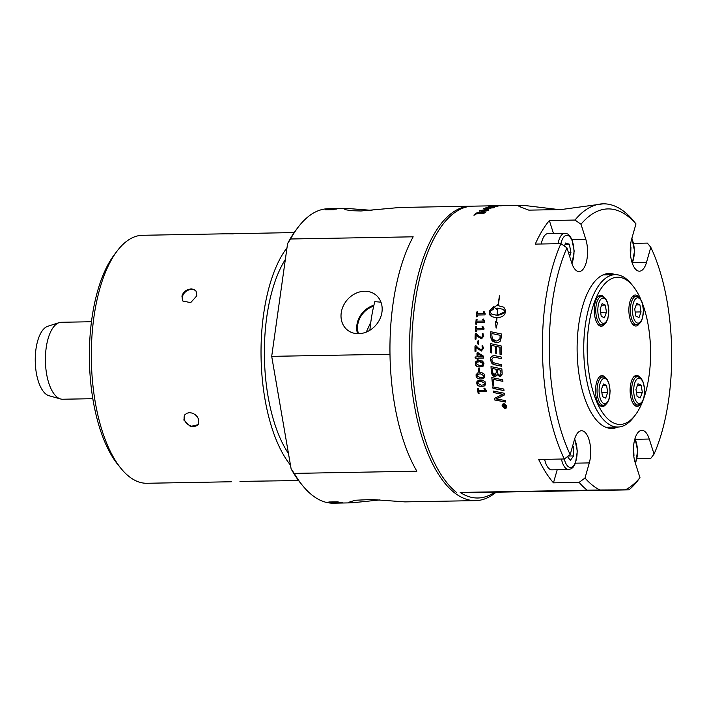 <?xml version="1.0" encoding="UTF-8"?>
<svg xmlns="http://www.w3.org/2000/svg" width="707" height="707" viewBox="0 0 707 707"><rect width="100%" height="100%" fill="white"/><g stroke="black" fill="none" stroke-linecap="round" stroke-linejoin="round"><path stroke-width="1.06" d="M198.26 424.412A8.263 6.478 36 0 1 190.554 425.853A8.263 6.478 36 0 1 184.35 419.384A8.263 6.478 36 0 1 184.916 414.7M183.104 301.315A8.263 6.443 142.6 0 1 182.424 296.728A8.263 6.443 142.6 0 1 188.442 290.073A8.263 6.443 142.6 0 1 196.201 291.275M239.965 481.387L298.593 480.557M231.074 481.767L230.261 481.706M183.864 420.055L184.686 415L186.807 413.25L189.529 412.641L192.516 413.153L195.309 414.709L197.5 417.042L198.782 419.79L198.057 424.713L190.377 426.48L183.864 420.055M181.911 296.065L183.14 293.325L185.331 291.019L188.15 289.472L191.146 288.898L193.859 289.375L195.989 290.975L196.838 295.8L190.669 302.658L182.857 301.014L181.911 296.065M494.75 492.213L460.186 492.434A144.652 62.269 89 0 0 477.561 498.002A144.652 62.269 89 0 0 494.75 492.213L628.947 489.863A147.233 63.383 89 0 0 636.662 482.024L639.976 477.676L635.195 462.634A20.485 8.82 -91 0 1 634.25 441.477A20.485 8.82 -91 0 1 641.868 430.36A20.485 8.82 -91 0 1 649.273 439.047L654.055 454.097A142.072 61.156 89 0 0 650.802 247.3L646.498 262.403A20.485 8.82 -91 0 1 639.455 271.179A20.485 8.82 -91 0 1 631.422 260.256A20.485 8.82 -91 0 1 631.678 239.001L635.982 223.898A142.072 61.156 89 0 0 581.004 224.243L585.785 239.284A20.485 8.82 -91 0 1 586.73 260.441A20.485 8.82 -91 0 1 579.113 271.559A20.485 8.82 -91 0 1 571.707 262.871L566.926 247.821A142.072 61.156 89 0 0 570.178 454.619L574.482 439.515A20.485 8.82 -91 0 1 581.525 430.74A20.485 8.82 -91 0 1 589.558 441.663A20.485 8.82 -91 0 1 589.302 462.917L584.989 478.02A142.072 61.156 89 0 0 599.969 489.986L625.377 489.827A142.072 61.156 89 0 0 639.976 477.676M471.489 206.205A147.233 63.383 89 0 0 470.641 206.197A147.233 63.383 89 0 0 470.323 206.205A147.233 63.383 89 0 0 409.574 354.18A147.233 63.383 89 0 0 475.272 500.627A147.233 63.383 89 0 0 475.581 500.627A147.233 63.383 89 0 0 496.111 492.205M291.116 468.856L271.7 356.355L287.581 243.632L290.559 238.993L413.171 236.81A147.233 63.383 89 0 0 416.856 471.198L294.245 473.39L291.116 468.856A144.652 62.269 89 0 0 301.005 483.641L302.843 485.886A147.233 63.383 89 0 0 333.068 503.172A147.233 63.383 89 0 0 333.386 503.163L339.183 503.066A147.233 63.383 -91 0 1 338.865 503.066A147.233 63.383 -91 0 1 338.803 503.066L351.98 502.836L348.79 502.279L355.206 500.247L371.696 499.513L404.934 501.882L475.581 500.627M339.307 208.547A1272.123 893.365 89.7 0 1 340.747 208.521A1272.123 893.365 89.7 0 1 341.074 208.512L340.35 208.538A1274.412 1267.969 -103.6 0 0 331.035 208.777L333.775 208.671A147.233 63.383 -91 0 1 335.03 208.618L328.128 208.742A147.233 63.383 89 0 0 298.221 227.106L296.463 229.404A144.652 62.269 89 0 0 287.581 243.632M285.363 259.407A116.24 50.038 89 0 0 288.474 453.532M286.998 247.777A124.008 53.387 89 0 0 261.06 356.664A124.008 53.387 89 0 0 290.48 465.118M142.787 235.281A124.008 53.387 89 0 0 142.522 235.29A124.008 53.387 89 0 0 117.335 250.755A124.008 53.387 89 0 0 91.362 360.234A124.008 53.387 89 0 0 121.224 468.714A124.008 53.387 89 0 0 146.685 483.27A124.008 53.387 89 0 0 146.95 483.27L231.357 481.759M226.373 233.823L294.156 232.576M227.177 233.778L233.204 233.884M117.335 250.755L114.516 254.432A119.881 51.602 89 0 0 89.409 360.261A119.881 51.602 89 0 0 118.281 465.126L121.224 468.714M470.323 206.205L399.976 207.46L361.047 210.978L351.83 210.721L345.917 209.811L344.185 208.945L346.722 208.415L372.023 210.368M379.942 499.92L351.98 502.836M294.245 473.39A147.233 63.383 89 0 0 302.843 485.886M298.221 227.106A147.233 63.383 89 0 0 290.559 238.993M343.116 502.995A1377.563 1368.929 88.2 0 1 341.605 503.022A1377.563 1368.929 88.2 0 1 339.837 503.048A147.233 63.383 89 0 0 340.085 503.048A147.233 63.383 89 0 0 340.279 503.039M271.7 356.355L389.99 354.242M381.957 312.105A22.571 19.107 129.6 0 1 368.656 330.964A22.571 19.107 129.6 0 1 347.95 330.434A22.571 19.107 129.6 0 1 341.225 312.83A22.571 19.107 129.6 0 1 355.497 293.476A22.571 19.107 129.6 0 1 376.698 295.712A22.571 19.107 129.6 0 1 381.957 312.105M358.511 333.695A20.538 17.383 129.6 0 1 373.703 306.158M373.915 305.238A21.449 18.161 -50.4 0 0 356.894 324.955A21.449 18.161 -50.4 0 0 357.583 333.686M369.876 330.257A98.158 42.252 -91 0 1 374.807 301.659L380.976 302.172M338.397 502.88L341.207 502.818A147.233 63.383 -91 0 1 340.747 502.765L337.866 502.818A147.233 63.383 89 0 0 338.397 502.88M330.673 502.262L337.319 502.138A147.233 63.383 -91 0 1 336.771 501.997L330.116 502.12A147.233 63.383 89 0 0 330.673 502.262M337.327 502.014L337.769 502.315L337.327 502.014A147.109 63.33 -91 0 1 336.779 501.873L330.116 502.12M334.826 208.645A1351.104 1343.061 83 0 1 339.802 208.538A147.233 63.383 -91 0 1 339.811 208.538A1377.563 981.183 -91.1 0 0 337.787 208.574L335.94 208.6A147.233 63.383 89 0 0 334.826 208.645L334.826 208.645M331.495 502.403L329.692 502.138A147.109 63.33 -91 0 1 329.064 501.979L337.38 501.89A147.233 63.383 89 0 0 338.3 502.129L338.927 502.377M338.3 502.129L336.161 502.624L329.692 502.27A147.233 63.383 -91 0 1 328.826 502.041L328.826 501.988M338.3 502.005C339.926 502.182 339.21 502.35 336.161 502.491L336.161 502.624M338.432 502.88L337.301 502.88A147.233 63.383 -91 0 1 336.939 502.836L341.348 502.712A147.233 63.383 89 0 0 342.215 502.81L342.754 502.889M336.594 502.854L337.31 502.748A147.109 63.33 -91 0 1 337.301 502.748M336.594 502.986L337.31 502.748M342.595 502.721L341.366 502.827M342.595 502.854L338.432 502.951M338.432 502.818L337.416 502.889M339.837 503.039L339.837 503.048A147.233 63.383 -91 0 1 339.183 503.066M333.642 209.687L325.494 209.767A147.233 63.383 -91 0 1 325.671 209.723L327.023 209.564A660.391 657.307 -31.2 0 1 333.121 209.184L336.665 208.998A147.233 63.383 89 0 0 336.399 209.042L335.233 209.157A660.709 657.713 148.5 0 0 330.531 209.449L327.359 209.661L333.642 209.687M335.03 208.618A147.233 63.383 -91 0 1 335.472 208.618L335.472 208.618M337.796 208.777L329.586 208.927L337.796 208.777M325.671 209.723L327.032 209.696A660.7 657.634 -31 0 1 327.359 209.67L333.863 209.67M335.1 209.078L336.072 209.095M370.813 322.162L366.279 332.078M91.45 321.738L61.297 322.277A38.487 16.57 89 0 0 59.185 322.631L47.784 326.263A35.023 15.077 89 0 0 45.451 327.456A35.023 15.077 89 0 0 35.35 364.017A35.023 15.077 89 0 0 49.022 395.734L60.546 398.96A38.487 16.57 89 0 0 62.676 399.234L92.829 398.695M59.185 322.631A38.487 16.57 89 0 0 56.631 323.939A38.487 16.57 89 0 0 45.522 364.114A38.487 16.57 89 0 0 60.546 398.96M605.316 305.088L606.456 312.149L604.414 317.752L601.25 316.303L600.11 309.251L602.143 303.639L605.316 305.088L601.595 305.159M600.596 312.255L606.456 312.149M606.579 385.448L607.711 392.5L605.678 398.112L602.514 396.662L601.374 389.601L603.407 383.998L606.579 385.448L602.859 385.509M601.86 392.606L607.711 392.5M642.486 401.797A73.616 31.691 -91 0 1 635.151 415.23A73.616 31.691 -91 0 1 588.471 369.293A73.616 31.691 -91 0 1 617.724 277.197A73.616 31.691 -91 0 1 632.836 285.84A73.616 31.691 -91 0 1 640.807 299.379M642.663 304.019A73.616 31.691 -91 0 1 644.095 397.396M639.119 323.894A15.501 6.672 -91 0 1 635.823 326.015A15.501 6.672 -91 0 1 628.877 310.603A15.501 6.672 -91 0 1 635.275 295.031A15.501 6.672 -91 0 1 635.301 295.022A15.501 6.672 -91 0 1 638.633 297.028M640.374 404.254A15.501 6.672 -91 0 1 637.087 406.375A15.501 6.672 -91 0 1 630.14 390.918A15.501 6.672 -91 0 1 636.539 375.382A15.501 6.672 -91 0 1 639.897 377.388M605.775 404.466A15.501 6.672 -91 0 1 602.488 406.587A15.501 6.672 -91 0 1 602.461 406.587A15.501 6.672 -91 0 1 595.541 391.174A15.501 6.672 -91 0 1 601.94 375.603A15.501 6.672 -91 0 1 601.966 375.594A15.501 6.672 -91 0 1 605.298 377.6M604.52 324.115A15.501 6.672 -91 0 1 601.224 326.236A15.501 6.672 -91 0 1 594.278 310.78A15.501 6.672 -91 0 1 600.676 295.243A15.501 6.672 -91 0 1 604.034 297.249M632.836 285.84L630.998 283.604A76.197 32.805 89 0 0 615.355 274.661A76.197 32.805 89 0 0 615.187 274.661A76.197 32.805 89 0 0 583.752 351.246A76.197 32.805 89 0 0 617.75 427.037A76.197 32.805 89 0 0 617.909 427.037A76.197 32.805 89 0 0 633.392 417.537L635.151 415.23M603.062 274.882L615.187 274.661A77.496 33.362 89 0 0 609.275 273.476A77.496 33.362 89 0 0 609.107 273.476A77.496 33.362 89 0 0 577.133 351.361A77.496 33.362 89 0 0 611.705 428.442A77.496 33.362 89 0 0 611.873 428.442A77.496 33.362 89 0 0 617.918 427.037L605.784 427.258M460.186 492.434L599.969 489.986M503.225 205.613L472.656 206.161A147.233 63.383 89 0 0 412.393 329.462A147.233 63.383 89 0 0 456.528 492.452M635.982 223.898L632.544 219.691A147.233 63.383 89 0 0 603.195 203.828L561.181 209.555L528.801 210.138L518.956 206.391L522.782 205.269L558.954 209.599M484.534 492.16L489.509 492.081L484.534 492.16M504.4 491.842L560.642 490.905L504.4 491.842M584.989 478.02L579.113 482.386A147.233 63.383 89 0 0 587.075 490.119M566.926 247.821L560.907 243.641A147.233 63.383 89 0 0 564.292 458.984L570.178 454.619M633.649 243.349L647.365 243.102L650.802 247.3M654.055 454.097L650.74 458.445L636.998 458.684M603.195 203.828A147.233 63.383 89 0 0 574.985 220.054L581.004 224.243M625.377 489.827L628.947 489.863M476.182 363.752L479.7 365.696L482.386 365.192L483.12 363.672L482.13 362.108L479.62 361.728L476.916 362.24L476.182 363.752M571.839 263.269A16.014 6.893 -91 0 0 572.714 260.998A16.014 6.893 -91 0 0 570.646 237.844A16.014 6.893 -91 0 0 560.925 243.65L535.27 244.101A147.233 63.383 -91 0 1 549.348 220.513L553.457 233.443M541.279 243.995A18.082 7.786 -91 0 1 542.092 240.654A18.082 7.786 -91 0 1 548.119 233.54L564.902 233.239A18.082 7.786 89 0 0 558.875 240.353A18.082 7.786 89 0 0 558.062 243.694M549.348 220.513L574.985 220.054M557.204 469.74L553.466 482.846A147.233 63.383 -91 0 1 538.654 459.444L564.292 458.984A16.014 6.893 -91 0 0 564.363 459.356A16.014 6.893 -91 0 0 573.854 465.339A16.014 6.893 -91 0 0 574.552 439.277M561.411 459.037A18.082 7.786 89 0 0 561.738 460.416A18.082 7.786 89 0 0 568.693 469.536L551.911 469.837A18.082 7.786 -91 0 1 544.629 459.338M579.113 482.386L553.466 482.846M478.012 356.902L482.704 356.823A147.233 63.383 -91 0 1 482.704 356.805A578.662 131.917 -153.5 0 1 477.941 353.853A147.233 63.383 89 0 0 478.012 356.902M505.293 405.385L504.506 405.403A147.233 63.383 89 0 0 504.604 405.924L505.125 406.569L505.39 405.88A147.233 63.383 -91 0 1 505.293 405.385L504.506 405.403M505.125 406.569L505.434 405.827A147.109 63.33 -91 0 1 505.346 405.341M504.895 408.125L506.071 407.656L506.521 406.03L504.126 403.98L503.446 404.13L502.491 406.101L504.895 408.125M503.048 405.42A147.233 63.383 -91 0 1 502.969 404.996L505.567 404.943A147.233 63.383 89 0 0 505.735 405.871L505.249 407.029L504.374 406.269L503.384 407.241A147.233 63.383 -91 0 1 503.287 406.711L504.197 405.659A147.233 63.383 -91 0 1 504.153 405.403L503.101 405.376A147.109 63.33 -91 0 1 503.031 404.996M505.638 406.87L504.374 406.269M504.277 406.507L503.384 407.241M503.658 406.472L504.25 405.615A147.109 63.33 -91 0 1 504.206 405.358L504.153 405.403M499.708 375.284L500.927 372.836A147.233 63.383 -91 0 1 500.733 370.212L497.321 369.487A147.233 63.383 89 0 0 497.498 371.997C498.082 374.834 498.824 375.93 499.708 375.284L500.22 375.178M494.971 374.966L496.305 372.359A147.233 63.383 -91 0 1 496.084 369.231L492.328 368.453A147.233 63.383 89 0 0 492.514 371.237L492.691 372.722L495.527 374.86M500.132 335.286A3515.575 82.427 -167.3 0 0 491.922 333.536A147.233 63.383 89 0 0 491.851 335.401L492.355 338.697L495.722 340.915L496.888 341.004L499.849 339.166L500.061 337.38A147.233 63.383 -91 0 1 500.132 335.286L500.185 335.304A147.109 63.33 -91 0 0 500.123 337.389L500.061 337.38M505.063 311.575L503.11 309.348L497.958 308.128A147.233 63.383 89 0 0 497.189 315.322L501.13 314.58L504.091 312.83L505.125 311.61L503.464 309.578M476.986 375.859L480.574 377.777L483.243 377.273L483.924 375.779L480.353 373.853L477.667 374.357L476.986 375.859M477.702 383.318L481.334 385.227L483.906 384.776L484.631 383.857L484.649 383.238L481.025 381.329L478.356 381.833L477.702 383.318M480.645 210.633L482.881 211.349L487.485 210.527L485.285 209.864L480.371 211.031M480.654 210.757L482.899 211.473L487.768 210.271M479.099 393.304L478.188 393.322A147.109 63.33 -91 0 1 477.552 388.55L477.976 388.284M478.674 393.56L478.135 393.357A147.233 63.383 -91 0 1 477.499 388.585L478.418 388.567A147.233 63.383 89 0 0 478.657 390.476L485.17 390.361A199.383 96.426 -125.5 0 1 483.959 388.603L484.772 388.364A207.416 100.032 52.4 0 0 486.292 390.45L486.336 391.554L478.816 391.696A147.233 63.383 89 0 0 479.046 393.339L478.621 393.605L479.046 393.339M484.251 388.17L484.012 388.576A199.294 96.391 -125.5 0 0 485.223 390.326L485.17 390.361M484.012 388.576L484.304 388.134M486.504 390.953L486.389 391.528L478.816 391.696M486.451 390.989L486.389 391.528M481.6 386.446C478.657 386.499 477.057 385.43 476.81 383.229L478.118 380.525L482.634 380.207L485.099 381.753L485.462 384.767L484.454 385.916L481.547 386.473L478.277 385.81L476.757 383.256L476.889 381.789L478.118 380.534M484.454 385.916L481.547 386.473M483.906 384.776L484.702 383.212L481.078 381.312L478.551 381.727M480.813 379.023C477.87 379.076 476.297 377.989 476.094 375.771L477.852 372.889L481.812 372.686L484.419 374.277L484.71 377.317L483.394 378.616L480.76 379.04L477.499 378.369L476.12 376.363L476.094 374.675L477.826 372.898M483.394 378.616L480.76 379.04M482.969 377.414L483.977 375.753L480.407 373.826L478.109 374.153M475.555 351.565L475.051 351.291A147.109 63.33 -91 0 1 475.033 346.059L476.253 345.926M481.52 351.026L477.411 348.613A307.006 84.053 -139.6 0 1 475.997 347.137L475.944 347.137A147.233 63.383 89 0 0 475.97 351.264L474.998 351.291A147.233 63.383 -91 0 1 474.98 346.059L476.2 345.917A302.923 82.268 40.9 0 0 477.95 347.782L481.264 349.744L482.651 348.109L481.944 345.917L482.616 345.688M475.493 351.565L475.051 351.291M475.537 345.635L476.2 345.917M481.317 349.744L482.704 348.109L481.997 345.917L482.642 345.688M482.51 345.688L483.659 348.242L481.308 351.026M481.458 351.026L477.358 348.613A306.997 84.089 -139.6 0 1 475.944 347.137M475.617 339.395L475.131 339.13A147.109 63.33 -91 0 1 475.298 333.925L476.518 333.784M480.769 337.513L481.44 337.584L482.89 335.958L482.262 333.784L482.722 333.536L483.835 336.081L481.538 338.847L477.579 336.461A307.006 67.545 -138.3 0 1 476.218 334.994L476.164 334.985A147.233 63.383 89 0 0 476.041 339.086L475.077 339.113A147.233 63.383 -91 0 1 475.237 333.907L476.465 333.775A302.923 66.105 42.2 0 0 478.153 335.622L481.387 337.575L482.837 335.949L482.201 333.766L483.014 333.563M475.811 333.501L476.465 333.775M480.707 337.504L481.44 337.584M481.538 338.847L477.525 336.452A306.997 67.589 -138.3 0 1 476.164 334.985M476.262 324.38L475.829 324.133A147.109 63.33 -91 0 1 476.2 319.299L477.11 319.281M476.209 324.363L475.767 324.115A147.233 63.383 -91 0 1 476.147 319.272L477.057 319.255A147.233 63.383 89 0 0 476.898 321.181L483.411 321.066A199.383 53.096 -122.2 0 1 482.572 319.29L483.429 319.051A207.416 52.548 56.1 0 0 484.516 321.155L484.322 322.277L476.801 322.41A147.233 63.383 89 0 0 476.686 324.098L475.829 324.133M483.411 321.066L476.898 321.181M483.464 321.093A199.294 53.043 -122.2 0 1 482.625 319.325L482.572 319.29M482.625 319.325L483.482 319.078M493.318 391.059A3523.069 1138.721 3.4 0 0 504.356 393.251A147.233 63.383 89 0 0 504.586 394.86A911.676 62.128 150.4 0 1 500.901 396.76L496.093 398.898L498.974 399.375A3557.217 1317.212 2 0 0 505.487 400.63A147.233 63.383 89 0 0 505.735 402.089A3572.895 1343.539 -178.2 0 1 494.635 399.959A147.233 63.383 -91 0 1 494.396 398.448A983.799 81.084 -29 0 0 500.158 395.602L503.066 394.32L500.256 393.87A3566.833 1172.984 -176.9 0 1 493.521 392.544A147.233 63.383 -91 0 1 493.318 391.059M504.586 394.86A911.129 61.942 150.4 0 1 500.848 396.795L497.967 398.2M498.02 398.165L496.093 398.898M505.726 402.027A3575.776 1344.396 -178.2 0 1 494.688 399.915L494.635 399.959M494.688 399.915A147.109 63.33 -91 0 1 494.449 398.421M493.521 392.544L493.574 392.509A3569.705 1173.691 -176.9 0 0 500.309 393.834L503.066 394.32M493.574 392.509A147.109 63.33 -91 0 1 493.38 391.068M491.816 377.573A3523.069 853.747 5.5 0 0 502.757 379.827A147.233 63.383 89 0 0 502.916 381.373A3519.8 888.893 -174.7 0 1 493.203 379.385A147.233 63.383 89 0 0 493.831 385.368L492.585 385.121A147.233 63.383 -91 0 1 491.816 377.573M502.907 381.338A3522.628 889.371 -174.7 0 1 493.256 379.367L493.203 379.385M493.831 385.333L492.585 385.121M492.638 385.094A147.109 63.33 -91 0 1 491.869 377.591M494.776 357.229L493.504 357.07L491.683 359.748L492.806 362.293L495.651 363.407A3513.366 543.162 7.9 0 0 501.617 364.662A147.233 63.383 89 0 0 501.705 366.253A3514.992 575.869 -172.4 0 1 495.333 364.909L491.798 363.195L490.499 359.854C489.757 358.422 490.746 356.973 493.477 355.497L495.421 355.798A3547.116 384.776 9.1 0 0 501.307 357.044A147.233 63.383 89 0 0 501.351 358.635A3539.012 416.096 -171.2 0 1 494.776 357.229L493.38 357.079M501.351 358.635A3536.167 416.016 -171.2 0 1 494.723 357.229M501.705 366.226A3517.82 576.081 -172.4 0 1 495.395 364.9C493.079 365.042 491.462 363.354 490.552 359.845C489.81 358.414 490.799 356.964 493.53 355.497M503.879 307.227L498.258 305.698L503.852 307.209L505.461 310.346A147.233 63.383 89 0 0 505.196 312.803C504.453 315.72 501.705 317.39 496.959 317.805A147.233 63.383 89 0 0 496.606 322.118L497.569 322.595L496.102 328.083L495.413 321.535L496.376 322.012A147.233 63.383 -91 0 1 496.721 317.814L491.621 316.621L489.412 313.086A147.233 63.383 -91 0 1 489.668 310.629L493.937 306.476A147.233 63.383 89 0 0 493.645 308.906L489.801 311.849L491.772 314.094L496.95 315.331A147.233 63.383 -91 0 1 497.719 308.137A15.2 13.071 -54.4 0 0 497.056 308.172A147.233 63.383 89 0 0 496.924 309.321L495.757 308.42M496.924 309.321L494.317 307.51L497.507 304.593A147.233 63.383 89 0 0 497.357 305.733L497.41 305.778A15.218 13.009 127.2 0 1 498.073 305.742A147.109 63.33 -91 0 1 499.504 295.871L499.672 295.933A147.233 63.383 89 0 0 498.258 305.698M496.155 328.101L495.466 321.561M496.721 317.814L496.774 317.841A147.109 63.33 -91 0 0 496.429 322.03L496.376 322.012M491.648 316.63L489.969 315.11L489.465 313.121A147.109 63.33 -91 0 1 489.73 310.665L493.99 306.511M491.727 314.067L496.95 315.331M497.003 315.357A147.109 63.33 -91 0 1 497.772 308.172L497.719 308.137M494.37 307.545L497.56 304.637M498.073 305.742L498.02 305.698A147.233 63.383 -91 0 1 499.451 295.818M497.357 305.733A15.2 12.991 127.2 0 1 498.02 305.698M497.189 315.322L505.125 311.61M495.625 342.533L490.791 337.911L490.676 335.966A147.109 63.33 -91 0 1 490.835 331.724A3525.906 116.505 13 0 1 501.396 333.978A147.233 63.383 89 0 0 501.281 337.539L500.22 341.172L498.753 342.223L495.678 342.542L493.053 341.472L491.356 339.678L490.614 335.958A147.233 63.383 -91 0 1 490.782 331.707A3523.069 116.134 13 0 1 501.396 333.978M495.66 340.907L496.941 341.013L499.902 339.174L500.123 337.389M490.455 343.611A3523.069 135.497 11 0 0 501.148 345.891A147.233 63.383 89 0 0 501.236 354.507L500.017 354.251A147.233 63.383 -91 0 1 499.937 347.217L496.597 346.501A147.233 63.383 89 0 0 496.659 353.403L495.43 353.138A147.233 63.383 -91 0 1 495.377 346.236L491.657 345.449A147.233 63.383 89 0 0 491.71 352.952L490.481 352.696A147.233 63.383 -91 0 1 490.455 343.611M501.236 354.507L500.017 354.251M500.07 354.251A147.109 63.33 -91 0 1 499.99 347.217L499.937 347.217M499.99 347.217L496.597 346.501M496.659 353.385L495.43 353.138M495.492 353.138A147.109 63.33 -91 0 1 495.43 346.244L495.377 346.236M495.43 346.244L491.657 345.449M491.71 352.943L490.481 352.696M490.543 352.696A147.109 63.33 -91 0 1 490.508 343.62M491.003 366.624A3523.069 622.08 7.3 0 0 501.864 368.895A147.233 63.383 89 0 0 502.129 372.651L502.173 374.171L499.92 376.743L497.154 374.622L495.112 376.566C493.203 376.442 491.966 375.072 491.392 372.456A147.233 63.383 -91 0 1 491.003 366.624M499.973 376.725L500.759 376.584L499.973 376.725L497.154 374.622M495.872 376.416L495.174 376.539L491.445 372.439A147.109 63.33 -91 0 1 491.056 366.633M495.846 376.424L495.174 376.539M499.761 375.267L500.98 372.819A147.109 63.33 -91 0 1 500.795 370.194L497.321 369.487M495.024 374.949L496.358 372.342A147.109 63.33 -91 0 1 496.137 369.213L492.328 368.453M492.788 386.844A3523.069 1049.683 4 0 0 503.799 389.053A147.233 63.383 89 0 0 503.994 390.591A3523.069 1082.152 -176.2 0 1 492.973 388.382A147.233 63.383 -91 0 1 492.788 386.844M503.985 390.538A3525.906 1082.788 -176.2 0 1 493.026 388.346L492.973 388.382M493.026 388.346A147.109 63.33 -91 0 1 492.841 386.862M506.415 407.948L505.019 408.487L502.147 406.057L502.721 404.068M506.919 406.021L506.398 407.966L504.975 408.54L502.094 406.11L502.182 404.864L504.056 403.564L506.919 406.021M506.097 407.63L506.566 405.977L504.179 403.936L503.013 404.395M504.33 406.454L503.879 406.861M503.437 407.197A147.109 63.33 -91 0 1 503.34 406.675M503.702 406.419L504.224 405.959L503.702 406.419M504.206 405.358L503.101 405.376M505.178 406.525L505.434 405.827L505.178 406.525M476.854 316.966L476.43 316.727A147.109 63.33 -91 0 1 476.907 311.946L477.817 311.928M476.801 316.939L476.368 316.692A147.233 63.383 -91 0 1 476.854 311.911L477.764 311.893A147.233 63.383 89 0 0 477.561 313.793L484.074 313.678A199.383 48.5 -121.5 0 1 483.279 311.937L484.136 311.699A207.416 47.51 56.8 0 0 485.179 313.775L484.958 314.88L477.437 315.013A147.233 63.383 89 0 0 477.287 316.683L476.43 316.727M484.074 313.678L477.561 313.793M484.127 313.714A199.294 48.447 -121.5 0 1 483.332 311.964L483.279 311.937M483.332 311.964L484.189 311.734M475.838 331.875L475.396 331.627A147.109 63.33 -91 0 1 475.661 326.74L476.571 326.722M475.776 331.857L475.334 331.601A147.233 63.383 -91 0 1 475.599 326.714L476.509 326.696A147.233 63.383 89 0 0 476.403 328.649L482.908 328.525A199.383 57.753 -122.8 0 1 482.033 326.74L482.881 326.493A207.416 57.656 55.5 0 0 484.021 328.622L483.853 329.754L476.332 329.886A147.233 63.383 89 0 0 476.253 331.592L475.396 331.627M482.908 328.525L476.403 328.649M482.969 328.552A199.294 57.7 -122.8 0 1 482.086 326.758L482.033 326.74M482.086 326.758L482.943 326.519M478.374 344.256L477.923 344A147.109 63.33 -91 0 1 477.967 340.951L478.878 340.942M478.321 344.247L477.87 343.991A147.233 63.383 -91 0 1 477.914 340.942L478.816 340.924A147.233 63.383 89 0 0 478.772 343.982L477.923 344M478.374 340.668L478.816 340.924M478.135 359.236L477.207 359.244A147.109 63.33 -91 0 1 477.163 358.175L475.316 358.219L475.095 357.574L475.272 356.955L477.075 356.92A147.233 63.383 -91 0 1 476.986 353.04L478.206 352.873A575.94 129.134 26.7 0 0 483.482 356.16L483.508 358.069L478.047 358.166A147.233 63.383 89 0 0 478.082 359.236L477.145 359.253A147.233 63.383 -91 0 1 477.11 358.184M477.163 358.175L475.369 358.21L475.334 356.955M475.148 357.574L475.272 356.955M478.268 352.873L477.039 353.04A147.109 63.33 -91 0 0 477.128 356.92L477.075 356.92M477.534 352.705L478.206 352.873M483.508 358.069L478.047 358.166M482.757 356.823L482.757 356.805A147.109 63.33 -91 0 1 482.757 356.805A578.909 131.891 -153.5 0 1 477.994 353.845L477.941 353.853M481.812 366.765L478.038 366.836L475.643 365.272L475.458 362.196L476.262 361.189L478.206 360.535L482.457 360.985L484.003 363.177L483.288 366.049L479.894 366.96C476.951 367.013 475.413 365.917 475.298 363.681L478.029 360.561M481.467 365.528L483.181 363.663L479.673 361.719L478.224 361.834M479.664 371.29L478.763 371.308A147.109 63.33 -91 0 1 478.559 368.276L479.001 368.002M479.231 371.555L478.71 371.325A147.233 63.383 -91 0 1 478.506 368.294L479.408 368.276A147.233 63.383 89 0 0 479.611 371.308L479.178 371.573L479.611 371.308M491.992 492.107L495.13 492.045L491.992 492.107M490.163 492.134L490.87 492.116M494.246 492.063L495.13 492.045M489.818 207.849L492.779 207.77A147.233 63.383 -91 0 1 493.23 207.593L490.34 207.646A147.233 63.383 89 0 0 489.818 207.849L492.788 207.893A147.109 63.33 -91 0 1 493.239 207.717L493.23 207.593M489.659 206.674L496.5 206.559L489.43 206.877M485.09 212.613L476.88 212.754L485.09 212.613M476.898 212.878L485.559 212.418M488.413 210.527L482.413 211.72L479.682 210.633L485.762 209.555L488.413 210.527L488.882 210.014M479.222 211.181L485.771 209.679C488.546 209.599 489.438 209.917 488.431 210.651M484.207 208.592L489.067 207.796A147.233 63.383 -91 0 1 489.421 207.655L494.502 207.443A147.233 63.383 89 0 0 493.645 207.778L484.207 208.592M483.65 208.636L484.286 208.371M485.85 207.752L494.502 207.443M497.428 206.55L491.365 207.151L488.705 206.683L497.931 206.338M488.21 206.921L490.225 206.559M501.077 205.808L500.105 205.825A147.233 63.383 -91 0 1 501.245 205.71L493.893 205.825L501.793 205.666A147.233 63.383 -91 0 1 502.933 205.622L503.905 205.604A147.233 63.383 89 0 0 501.077 205.808M502.933 205.64L503.517 205.613M474.812 215.096L473.823 215.114A147.233 63.383 -91 0 1 475.502 213.7L484.074 213.399L476.164 213.938A147.233 63.383 89 0 0 474.812 215.096M473.902 215.184A147.109 63.33 -91 0 1 475.519 213.823L484.03 213.602M488.254 206.983L488.705 206.815M496.067 206.311L497.852 206.409M489.668 206.798L496.508 206.683M484.304 208.503L489.076 207.929A147.109 63.33 -91 0 1 489.43 207.787L489.421 207.655M489.827 207.973L490.472 208.291M479.24 211.243L479.7 210.766M630.326 247.538L630.953 247.53L630.591 255.572M630.388 246.549L630.953 247.53M568.269 456.033L573.624 455.935L570.346 460.372L567.509 456.598M572.343 447.01L573.518 446.992L573.624 455.935M572.67 445.87L573.518 446.992M564.513 246.142L565.485 243.031L569.329 244.171L570.929 252.426L569.665 256.447M568.401 252.479L570.929 252.426M565.105 244.251L569.329 244.171M633.543 446.621L633.967 455.564M640.277 397.891L637.104 396.441L635.973 389.389L638.006 383.777L641.178 385.227L642.309 392.288L640.277 397.891M636.459 392.394L642.309 392.288M637.458 385.297L641.178 385.227M639.013 317.54L635.849 316.091L634.709 309.03L636.742 303.418L639.915 304.876L641.046 311.928L639.013 317.54M635.195 312.034L641.046 311.928M636.194 304.938L639.915 304.876M601.63 296.516A14.211 6.116 89 0 0 596.16 315.295A14.211 6.116 89 0 0 602.134 324.928L604.777 323.912L606.182 322.365L607.87 318.645L608.877 310.506L607.569 302.534L605.74 298.893L603.009 296.737L598.034 296.587M605.21 322.684A12.655 5.453 -91 0 1 598.184 314.774A12.655 5.453 -91 0 1 601.357 298.716A12.655 5.453 -91 0 1 608.382 306.626A12.655 5.453 -91 0 1 605.21 322.684M602.894 376.875A14.211 6.116 89 0 0 597.424 395.646A14.211 6.116 89 0 0 603.398 405.279L606.04 404.271L607.446 402.725L609.134 399.004L610.141 390.865L608.824 382.885L606.995 379.252L604.273 377.096L599.297 376.937M606.473 403.034A12.655 5.453 -91 0 1 599.448 395.125A12.655 5.453 -91 0 1 602.62 379.067A12.655 5.453 -91 0 1 609.646 386.976A12.655 5.453 -91 0 1 606.473 403.034M649.273 439.047L635.469 439.294M585.785 239.284L571.99 239.532M646.498 262.403L632.677 262.651M589.302 462.917L575.489 463.165M631.749 238.763A16.014 6.893 -91 0 1 632.182 262.889M634.895 438.897A16.014 6.893 -91 0 1 635.319 463.041M633.887 376.725L637.493 376.654A14.211 6.116 89 0 0 632.023 395.434A14.211 6.116 89 0 0 637.997 405.067L634.4 405.129M644.245 386.764A12.655 5.453 -91 0 1 641.072 402.822A12.655 5.453 -91 0 1 634.046 394.913A12.655 5.453 -91 0 1 637.21 378.855A12.655 5.453 -91 0 1 644.245 386.764M632.632 296.366L636.229 296.304A14.211 6.116 89 0 0 630.759 315.075A14.211 6.116 89 0 0 636.733 324.707L633.136 324.778M642.981 306.405A12.655 5.453 -91 0 1 639.808 322.463A12.655 5.453 -91 0 1 632.783 314.553A12.655 5.453 -91 0 1 635.955 298.495A12.655 5.453 -91 0 1 642.981 306.405M142.522 235.29L226.929 233.778M340.085 503.048L341.605 503.022M340.747 208.521L346.722 208.415M602.134 324.928L598.537 324.99M603.398 405.279L599.801 405.35M503.799 205.604L522.782 205.269M632.358 263.419L634.524 250.897L631.899 238.215M574.711 438.747L577.327 451.181L575.463 463.226L573.324 467.018L571.45 468.697L568.693 469.536M564.902 233.239L567.677 233.982L569.595 235.564L571.892 239.311L574.181 251.047L572.025 263.799M635.054 438.367L637.67 450.801L635.496 463.58M637.493 376.654L640.277 377.662L641.594 379.032L643.423 382.673L644.74 390.644L643.732 398.783L642.044 402.504L640.639 404.05L637.997 405.067M636.229 296.304L639.013 297.302L640.33 298.681L642.159 302.313L643.476 310.293L642.469 318.433L640.781 322.145L639.375 323.7L636.733 324.707"/></g></svg>

